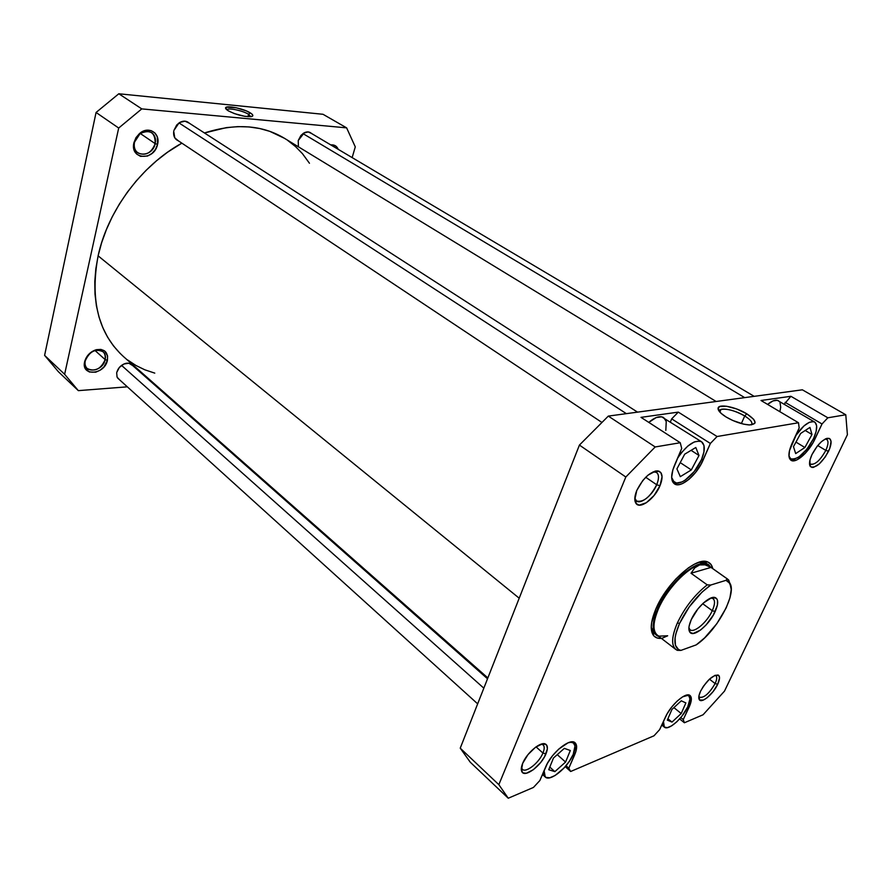 <?xml version="1.0" encoding="UTF-8"?>
<svg xmlns="http://www.w3.org/2000/svg" width="892" height="892" viewBox="0 0 892 892"><rect width="100%" height="100%" fill="white"/><g stroke="black" fill="none" stroke-linecap="round" stroke-linejoin="round"><path stroke-width="1.34" d="M298.419 146.812L298.229 140.557L298.419 146.812M178.255 140.758C174.72 139.141 173.204 136.019 173.717 131.369L174.765 137.803L178.255 140.758M134.514 142.151C130.723 157.126 152.309 158.43 155.175 143.634L157.561 144.359C154.283 161.251 129.608 159.824 133.934 142.675L134.514 142.151C138.204 132.785 143.891 129.608 151.607 132.618C154.918 135.127 156.111 138.795 155.175 143.634C151.439 153 145.719 156.122 137.992 153C134.781 150.525 133.622 146.901 134.514 142.151L133.577 145.307L134.279 150.235L136.732 154.115L140.557 156.368L147.537 156.044L151.986 153.435L155.498 149.343L157.561 144.359L157.293 136.877L154.907 132.953L151.127 130.633L144.114 130.845L139.576 133.454L136.008 137.613L133.934 142.675L140.3 132.886C149.209 125.794 160.538 133.555 157.561 144.359L155.175 143.634L140.245 133.477L155.175 143.634C155.331 132.451 150.291 129.106 140.077 133.599L134.514 142.151M116.685 372.823L117.064 377.082L119.461 379.713M85.264 360.836C81.908 373.971 102.725 372.522 105.178 359.632L107.419 360.29C104.609 375.008 80.815 376.714 84.651 361.673L85.264 360.836C89.568 351.314 95.533 348.304 103.171 351.805C105.2 353.745 105.869 356.354 105.178 359.632C100.863 369.143 94.875 372.109 87.215 368.53C85.264 366.623 84.617 364.059 85.264 360.836L84.361 363.947L85.13 368.039L89.3 371.975L95.723 372.187L100.194 370.191L104.041 366.813L107.419 360.29L107.586 355.919L104.632 350.935L100.952 349.419L96.492 349.664L91.965 351.638L88.063 355.049L84.695 361.472C86.412 355.797 90.114 351.916 95.79 349.854C104.331 348.46 108.211 351.939 107.419 360.29L105.178 359.632L95.02 350.5L105.178 359.632C105.858 352.329 102.469 349.285 94.998 350.511C90.036 352.307 86.803 355.696 85.309 360.658L85.264 360.836M250.864 116.696L248.578 114.299L250.262 112.86C253.384 114.845 253.674 116.105 251.143 116.662C243.929 116.83 236.246 114.845 228.096 110.719L234.418 113.619L244.932 116.373L252.035 116.428L252.86 115.369L251.611 113.775L246.404 110.931L236.19 107.754L226.512 107.174L225.921 108.936L228.096 110.719L225.62 108.322C224.271 104.754 243.137 108.266 250.262 112.86L248.578 114.299L250.864 116.696M247.954 116.729L248.578 114.299L247.954 116.729M323.015 114.287L118.803 93.771L96.068 112.47L44.6 355.373L58.381 371.719L78.34 390.64L64.625 374.294L118.692 128.035L141.772 108.891L346.62 127.857L355.284 146.879L352.15 157.605L355.284 146.879L346.62 127.857L141.772 108.891L118.803 93.771L323.015 114.287L346.62 127.857L323.015 114.287M155.308 384.642L154.383 384.72L155.308 384.642M127.333 386.827L78.34 390.64L58.381 371.719L44.6 355.373L96.068 112.47L118.692 128.035L64.625 374.294L44.6 355.373L64.625 374.294L78.34 390.64L127.333 386.827M132.652 365.542L128.805 363.222L123.865 364.014L119.338 367.459L116.785 372.377C118.123 367.928 121 364.962 125.415 363.457C128.615 362.698 131.035 363.39 132.652 365.542M189.305 123.196L184.99 121.178L179.749 122.449L176.683 125.025L173.884 130.5L179.036 122.906C182.971 120.487 186.395 120.587 189.305 123.196M311.475 133.443L308.186 131.927L303.648 133.131L300.894 135.517L298.229 140.557L304.261 132.785C307.116 131.436 309.513 131.659 311.475 133.443L311.475 133.443M338.258 149.354L335.76 146.02L330.754 144.894C334.333 144.537 336.83 146.02 338.258 149.354M332.961 146.21L334.177 146.924L332.961 146.21M118.692 128.035L141.772 108.891L118.803 93.771L96.068 112.47L118.692 128.035M226.869 109.872L227.114 109.56C228.921 107.653 243.126 110.798 248.578 114.299C242.758 110.552 227.438 107.408 226.869 109.872M487.857 677.931L123.442 356.544C98.365 333.474 89.925 299.913 98.109 255.848L101.632 242.702L106.382 229.612L112.281 216.723L119.294 204.212L127.333 192.215L136.286 180.886L146.065 170.361L156.535 160.772L167.562 152.209L181.868 143.155C141.572 165.221 107.698 210.78 98.109 255.848L519.2 598.209L98.109 255.848L95.823 268.893L94.786 281.682L94.998 294.07L96.425 305.934L99.045 317.139L102.792 327.587L107.597 337.165L113.407 345.806L120.13 353.433M716.131 401.489L284.336 138.227C261.98 124.835 235.354 123.085 204.469 132.975L226.367 127.623L237.896 126.619L249.046 126.932L259.695 128.515L269.763 131.336L284.436 138.293M309.457 163.247L302.455 153.68L295.553 146.589L287.759 140.445M127.668 360.011L135.941 365.475L144.839 369.812L154.773 373.124M570.244 742.099L573.645 743.014C575.674 745.065 575.53 748.856 573.21 754.409L575.017 745.946L573.311 742.768L570.244 742.099M686.383 695.147L688.713 695.749C690.609 697.555 690.285 701.257 687.754 706.865L689.94 698.993L688.903 695.916L686.383 695.147M778.426 400.731C775.806 399.382 772.204 400.608 767.599 404.41L773.007 400.909L777.322 400.296L814.586 422.005M795.53 435.842C803.179 425.083 809.546 420.478 814.608 422.027C817.685 424.503 817.34 430 813.571 438.518L816.113 431.516L816.648 425.841L815.076 422.351L813.549 421.615L809.3 422.34L804.027 425.874L795.53 435.842M663.637 417.579C659.913 415.56 654.962 417.155 648.763 422.384L656.222 417.567L661.619 416.798L701.547 441.763C705.182 444.718 705.171 450.661 701.525 459.592L703.955 451.854L704 445.599L701.614 441.796L699.584 441.038L694.266 441.941L687.933 445.967L681.588 452.512L677.452 458.421C686.572 445.052 694.612 439.488 701.547 441.763M634.814 498.104L635.806 500.334C639.441 505.552 652.253 495.907 656.702 484.757L659.991 485.727C654.895 498.472 640.278 509.51 636.119 503.579C634.167 500.869 634.379 496.51 636.777 490.477L634.803 499.553L636.085 503.534L639.252 505.14L646.343 502.731L654.104 495.461L659.991 485.727L662.054 476.741L660.894 472.66L657.828 470.909L655.709 471.009L648.005 475.146L642.775 480.532L636.777 490.477C643.556 477.354 650.881 470.887 658.775 471.11C662.667 472.961 663.079 477.833 659.991 485.727L656.702 484.757C650.09 497.145 643.377 502.575 636.553 501.036L634.814 498.104M809.512 463.182L809.992 463.907C814.53 465.501 819.804 460.997 825.814 450.393L828.579 451.218C821.71 463.338 815.678 468.49 810.493 466.694C808.821 464.542 809.312 460.517 811.954 454.63L809.958 460.094L809.992 465.958L811.988 467.453L813.493 467.375L819.246 463.952L825.334 456.86L829.761 448.442L831.054 441.462L829.883 438.808L827.252 438.295L825.501 438.886L821.454 441.663L817.217 446.178L811.954 454.63C817.774 443.926 823.45 438.496 828.969 438.329C831.89 439.745 831.757 444.038 828.579 451.218L825.814 450.393C820.283 460.328 815.154 464.955 810.438 464.275L809.512 463.182M698.826 696.63L699.083 697.053C703.598 698.481 708.95 693.976 715.128 683.551L717.703 684.287C713.377 693.853 701.781 703.688 699.361 699.752C698.302 698.157 698.692 695.314 700.554 691.233L698.971 695.727L699.551 699.975L703.364 700.064L707.077 697.778L713.031 691.69L717.703 684.287L719.532 678.009L718.818 675.512L715.083 675.3L709.307 679.303L703.465 686.193L700.554 691.233C706.665 680.54 712.518 675.133 718.127 675.032C720.123 676.169 719.978 679.258 717.703 684.287L715.128 683.551C709.396 693.407 704.145 698.023 699.395 697.377L698.826 696.63M521.441 767.41L521.92 768.737C524.619 774.078 538.913 763.318 542.938 753.049L545.949 753.896C541.344 765.615 525.031 777.936 521.943 771.859C520.872 770.019 521.118 767.176 522.679 763.329L521.385 770.365L523.013 772.896L526.358 773.241L533.405 769.673L540.742 762.426L544.577 756.706L547.365 748.89L546.807 745.322L544.376 743.75L542.537 743.805L535.456 747.284L527.975 754.632L522.679 763.329C526.771 752.837 540.786 741.107 545.503 744.084C547.866 745.511 548.023 748.778 545.949 753.896L542.938 753.049C539.125 762.716 525.923 773.241 522.4 769.305L521.441 767.41M654.505 633.777L651.227 627.232L653.156 632.417L655.609 634.468M661.362 638.36C657.861 638.661 655.219 637.668 653.412 635.372C649.822 630.098 650.703 621.155 656.044 608.522L651.651 622.493L651.249 628.224L652.063 632.807L654.048 636.096L657.103 637.97L661.362 638.36M744.731 415.973C735.019 409.874 719.844 406.863 719.398 410.989L720.959 409.484C726.947 408.391 734.863 410.554 744.731 415.973L741.363 423.577L744.731 415.973C750.874 419.887 753.071 422.864 751.309 424.904L751.309 424.904C753.071 422.864 750.874 419.887 744.731 415.973L746.805 413.821L744.731 415.973M726.043 416.965C720.457 413.42 717.804 410.487 718.093 408.146C718.617 403.496 735.788 406.919 746.805 413.821L736.647 408.949L726.467 406.239L719.588 406.562L718.049 408.48L720.981 413.241L726.043 416.965L732.756 420.478L743.593 424.146L749.67 424.96L754.732 423.455L755.067 422.295L753.617 419.251L746.805 413.821C756.884 420.701 757.609 424.402 748.979 424.938C741.676 424.269 734.038 421.615 726.043 416.965M645.697 477.265L656.702 484.757L645.697 477.265M817.741 445.543L825.814 450.393L817.741 445.543M709.452 679.169L715.128 683.551L709.452 679.169M536.047 746.86L542.938 753.049L536.047 746.86M784.291 404.176L790.892 396.293L761.01 400.497L798.496 422.752L799.176 427.97L789.453 450.728L789.019 456.648L790.803 460.138L792.464 460.807L796.935 459.882L805.242 453.37L812.991 442.789L822.023 423.979L827.843 417.791L845.783 414.769L847.4 434.705L724.494 691.122L703.074 714.771L684.398 722.765L683.261 719.588L690.33 704.156L691.367 698.971L690.285 695.738L688.981 695.035L682.625 696.842L677.184 701.056L671.743 706.999L667.171 713.734L659.634 729.623L654.003 735.788L570.668 771.491L568.817 768.224L575.898 751.465L576.567 745.924L574.794 742.59L573.032 741.932L568.115 742.78L558.704 749.113L552.494 755.78L547.487 763.217L539.861 780.533L533.438 787.446L508.262 798.228L498.84 784.659L625.816 477.008L655.185 446.959L680.25 442.733L681.711 448.453L672.869 469.772L671.654 477.298L673.103 482.539L676.928 484.713L679.559 484.546L682.536 483.553L689.059 479.283L695.526 472.548L701.012 464.353L710.366 443.458L717.068 436.511L798.496 422.752L717.068 436.511L678.299 412.115L640.991 417.356L680.25 442.733L655.185 446.959L608.311 416.096L579.421 445.075L460.239 748.165L470.251 762.192L508.262 798.228L470.251 762.192L460.239 748.165L498.84 784.659L625.816 477.008L579.421 445.075L460.239 748.165L498.84 784.659L508.262 798.228L533.438 787.446L539.861 780.533L545.703 766.852C551.323 752.759 570.289 737.439 575.128 742.846C577.269 744.998 577.113 748.99 574.66 754.81L573.478 753.773L574.66 754.81L568.817 768.224L566.03 765.726L568.817 768.224L570.668 771.491L565.249 766.652L570.668 771.491L654.003 735.788L659.634 729.623L665.443 717.057C670.873 704.702 686.082 691.512 690.073 695.559C692.058 697.455 691.724 701.346 689.059 707.244L687.977 706.386L689.059 707.244L683.261 719.588L680.774 717.581L683.261 719.588L684.398 722.765L679.615 718.907L684.398 722.765L703.074 714.771L724.494 691.122L847.4 434.705L845.783 414.769L827.843 417.791L790.892 396.293L761.01 400.497L798.496 422.752L799.176 427.97L792.096 443.268C788.26 452.11 787.915 457.786 791.037 460.294L791.026 460.283C795.909 463.829 809.1 451.988 814.998 438.942L813.727 438.184L814.998 438.942L822.023 423.979L785.127 402.325L822.023 423.979L827.843 417.791L790.892 396.293L784.291 404.176M780.021 402.526L780.701 407.209L779.909 411.647M670.405 421.894L671.676 418.861L678.299 412.115L640.991 417.356L680.25 442.733L681.711 448.453L674.441 465.49C670.762 474.722 670.762 480.833 674.43 483.843C680.641 488.671 696.886 475.09 703.119 460.071L701.714 459.157L703.119 460.071L710.366 443.458L671.676 418.861L710.366 443.458L717.068 436.511L678.299 412.115L671.676 418.861L670.405 421.894M663.693 417.612L666.246 421.459L665.822 430.379M712.764 568.605L710.98 564.446L708.203 562.183L704.412 561.358L699.741 562.038L694.344 564.223L688.434 567.836L676.069 578.763L670.115 585.643L659.89 600.84L656.044 608.522C666.893 582.732 696.329 556.441 707.557 561.904C710.288 562.941 712.017 565.171 712.764 568.605M802.365 389.815L608.311 416.096L802.365 389.815L845.783 414.769L802.365 389.815M707.345 564.268L704.658 562.529L699.138 562.228L706.352 563.409L709.842 566.175C702.26 554.434 669.401 580.603 657.761 608.433C668.744 582.264 699.183 556.541 708.482 564.915M541.188 744.14L543.128 744.876C544.611 746.381 544.544 749.102 542.938 753.049C544.744 748.578 544.599 745.712 542.514 744.474L541.188 744.14M715.016 675.322L715.886 675.679C717.213 676.928 716.956 679.548 715.128 683.551C717.123 679.147 717.235 676.448 715.495 675.456L715.016 675.322M825.245 439.02L826.661 439.343C828.668 440.971 828.389 444.651 825.814 450.393C828.59 444.105 828.701 440.336 826.126 439.109L825.245 439.02M653.145 471.835L656.534 472.414C659.077 474.533 659.132 478.636 656.702 484.757C659.389 477.844 659.021 473.585 655.609 471.968L653.145 471.835M625.816 477.008L655.185 446.959L608.311 416.096L579.421 445.075L625.816 477.008M671.665 477.454L672.925 480.966L676.571 483.051L681.912 481.959L684.967 480.264L694.288 471.478L701.525 459.592C695.593 473.897 680.117 486.831 674.196 482.215L671.665 477.454M699.005 455.466L691.311 469.917L680.317 476.663L676.917 468.891L684.688 454.184L695.793 447.505L699.005 455.466L691.311 469.917L680.228 462.625L691.311 469.917L680.317 476.663L676.917 468.891L684.688 454.184L695.793 447.505L699.005 455.466L691.088 450.337L699.005 455.466M788.941 455.979L790.535 458.689L792.107 459.324L794.081 459.246L798.909 456.972L806.937 449.178L813.571 438.518C805.487 453.181 797.883 459.96 790.758 458.845L788.941 455.979M811.988 434.504L804.885 447.505L795.675 453.604L793.479 446.658L800.648 433.456L809.947 427.402L811.988 434.504L804.885 447.505L795.954 442.097L804.885 447.505L795.675 453.604L793.479 446.658L800.648 433.456L809.947 427.402L811.988 434.504L805.231 430.479L811.988 434.504M663.447 721.394L663.157 724.126L664.306 727.091L667.327 727.671L671.709 725.798L676.816 721.784L681.867 716.243L687.754 706.865C682.57 718.517 668.231 731.005 664.339 727.125L663.447 721.394M685.87 702.929L681.22 713.522L671.999 722.096L667.305 720.123L671.944 709.419L681.276 700.8L685.87 702.929L681.22 713.522L673.884 707.624L681.22 713.522L671.999 722.096L667.896 718.762L671.999 722.096L667.305 720.123L671.944 709.419L681.276 700.8L685.87 702.929M544.098 770.61L543.942 774.356L545.804 777.4L549.728 777.791L555.103 775.494L564.078 767.945L569.375 761.266L573.21 754.409C567.825 767.655 549.963 782.206 545.224 776.977L544.098 770.61M570.322 750.495L565.573 762.058L554.857 771.647L548.736 769.718L553.464 758.022L564.324 748.377L570.322 750.495L565.573 762.058L557.266 754.654L565.573 762.058L554.857 771.647L549.807 767.075L554.857 771.647L548.736 769.718L553.464 758.022L564.324 748.377L570.322 750.495M661.808 638.393L667.673 635.784L658.887 636.152C652.487 632.74 652.364 623.575 658.508 608.656L656.512 607.497L658.508 608.656C652.899 622.058 652.498 630.923 657.315 635.249L675.802 649.454L677.362 650.346L680.908 650.402L679.113 649.855C673.371 646.477 673.516 637.691 679.526 623.497L677.418 622.884C671.197 637.613 671.074 646.722 677.05 650.201L680.908 650.402L678.489 649.521L675.445 645.329L675.043 638.204L675.88 633.733L679.526 623.497L689.237 606.894L702.004 592.143L710.801 585.018L726.021 580.324L729.901 583.424L731.228 589.489L729.935 597.896L726.199 607.853L716.822 623.698L704.68 637.825L696.217 644.883L680.908 650.402L696.217 644.883C717.48 630.789 738.52 591.062 729.009 582.164L728.731 580.079L727.069 578.752L726.021 580.324L710.801 585.018L707.222 584.862L691.032 573.244L711.002 567.412L727.638 579.12L731.005 586.702L728.731 580.079M712.998 597.45L713.79 598.03L712.998 597.45M727.638 579.12L708.594 565.662C706.375 564.123 703.364 563.889 699.562 564.948L705.037 564.837L711.002 567.412L691.032 573.244L694.823 567.78L699.562 564.948C686.784 568.171 666.781 589.367 658.508 608.656C666.781 589.367 686.784 568.171 699.562 564.948C704.089 563.699 707.467 564.257 709.697 566.643M688.892 627.89L689.616 629.295C693.062 634.19 707.055 622.605 712.273 610.697L715.172 611.544C709.352 624.801 693.786 637.724 689.94 632.305C688.178 629.919 688.624 625.66 691.3 619.55L689.137 626.017L688.869 628.682L690.007 632.372L693.151 633.476L700.499 630.087L706.063 625.002L713.377 615.023L717.38 605.155L717.48 600.294L716.711 598.677L713.667 597.395L711.504 597.807L703.465 602.959L697.867 608.968L691.3 619.55C696.585 607.396 710.445 594.942 715.451 597.707C718.517 599.502 718.428 604.118 715.172 611.544L712.273 610.697C707.278 622.047 694.154 633.398 690.096 629.752L688.892 627.89M702.673 603.694L712.273 610.697L702.673 603.694M710.924 598.008L713.043 598.599C715.228 600.55 714.971 604.586 712.273 610.697C715.183 604.029 715.25 599.892 712.474 598.276L710.924 598.008M657.761 608.433C651.55 623.541 651.684 632.829 658.173 636.286L656.568 635.36C651.684 630.978 652.085 622.003 657.761 608.433M675.802 649.454C671.107 645.217 671.654 636.364 677.418 622.884C684.833 607.407 694.768 594.73 707.222 584.862L691.032 573.244L694.823 567.78L699.562 564.948L705.037 564.837L711.002 567.412L727.069 578.752L726.021 580.324L729.009 582.164M707.222 584.862C694.768 594.73 684.833 607.407 677.418 622.884L679.526 623.497C687.464 607.151 697.89 594.328 710.801 585.018L707.222 584.862M121.546 365.385L483.832 688.167L121.546 365.385M179.002 122.929L626.351 413.643L179.002 122.929M302.968 133.588L744.675 397.62L302.968 133.588M226.178 109.237L225.62 108.322M94.998 350.511L95.79 349.854M85.309 360.658L84.695 361.472M140.077 133.599L140.3 132.886M134.592 141.806L134.034 142.285M572.329 741.865L573.623 743.003M687.676 694.935L688.713 695.749M635.806 500.334L636.119 503.579M809.992 463.907L810.493 466.694M699.083 697.053L699.361 699.752M521.92 768.737L521.943 771.859M653.156 632.417L653.412 635.372M719.398 410.989L718.093 408.146M719.833 412.082L720.959 409.484M634.825 499.821L635.829 500.523M521.318 768.313L521.92 768.871M653.189 632.763L651.706 631.625M705.003 562.462L703.476 561.38L705.003 562.462M542.035 743.906L542.648 744.452M654.773 471.232L655.787 471.913M656.445 471.745L655.43 471.065M704.658 562.529L707.557 561.904M542.514 744.474L545.503 744.084M715.495 675.456L718.127 675.032M826.126 439.109L828.969 438.329M655.609 471.968L658.775 471.11M672.267 480.911L674.174 482.204M789.32 457.953L790.747 458.834M661.764 725.018L664.339 727.114M542.459 774.457L545.224 776.977M677.05 650.201L679.113 649.855M689.616 629.295L689.94 632.305M688.869 628.838L689.627 629.395M711.816 597.707L712.574 598.264M712.474 598.276L715.451 597.707M487.523 678.779L130.711 363.825M477.666 703.855L117.543 377.963M637.524 412.137L186.762 121.557M601.71 422.306L175.735 139.085M754.141 396.338L309.268 132.139"/></g></svg>

